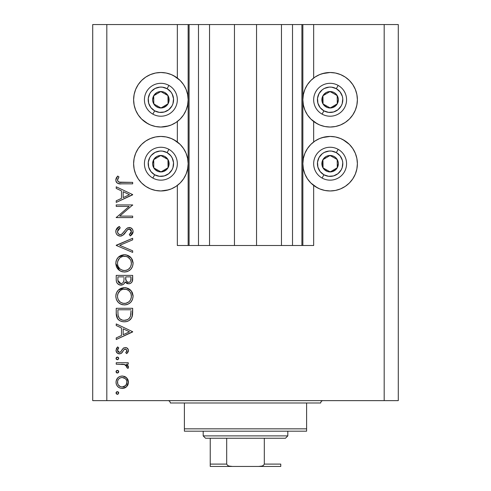 <?xml version="1.0" encoding="UTF-8"?>
<svg xmlns="http://www.w3.org/2000/svg" width="491" height="491" viewBox="0 0 491 491"><rect width="100%" height="100%" fill="white"/><g stroke="black" fill="none" stroke-linecap="round" stroke-linejoin="round"><path stroke-width="0.74" d="M189.017 245.5L177.337 245.5L177.337 185.445L177.337 245.5L188.145 245.5L188.145 24.55L177.337 24.55L177.337 78.026L177.337 24.55L106.817 24.55L106.817 400.638L384.183 400.638L384.183 24.55L302.855 24.55L302.855 245.5L301.91 245.5L301.91 24.55L256.548 24.55L256.548 245.5L234.453 245.5L234.453 24.55L189.09 24.55L189.09 245.5L188.145 245.5L188.145 24.55L189.09 24.55L189.09 245.5L198.487 245.5L198.487 24.55L198.487 245.5L209.534 245.5L209.534 24.55L209.534 245.5L234.453 245.5L234.453 24.55L256.548 24.55L256.548 245.5L281.466 245.5L281.466 24.55L281.466 245.5L292.513 245.5L292.513 24.55L292.513 245.5L301.91 245.5L189.09 245.5M177.337 141.96L177.337 121.51L177.337 141.96M189.017 24.55L106.817 24.55L106.817 400.638L92.713 400.638L92.713 24.55L92.713 400.638L398.287 400.638L384.183 400.638L384.183 24.55L398.287 24.55L398.287 400.638L398.287 24.55L313.663 24.55L313.663 78.026L313.663 24.55L301.91 24.55L301.91 245.5M301.983 24.55L302.855 24.55L302.855 245.5L313.663 245.5L313.663 185.445L313.663 245.5L301.983 245.5M313.663 141.96L313.663 121.51L313.663 141.96M301.91 24.55L189.09 24.55M339.539 125.352L335.439 126.512L330.118 127.034A27.269 27.269 0 0 1 302.855 99.765A27.269 27.269 0 0 1 330.118 72.502L335.439 73.024L340.551 74.577L345.265 77.093L349.402 80.487L352.79 84.618L355.312 89.331L356.859 94.45L357.387 99.765L357.153 103.325M322.206 137.609L330.118 136.437A27.269 27.269 0 0 1 357.387 163.699A27.269 27.269 0 0 1 330.118 190.968L324.803 190.447L321.353 189.52M168.794 125.862L160.882 127.034A27.269 27.269 0 0 1 133.613 99.765A27.269 27.269 0 0 1 160.882 72.502L166.197 73.024L169.647 73.945M151.461 138.112L155.561 136.958L160.882 136.437A27.269 27.269 0 0 1 188.145 163.699A27.269 27.269 0 0 1 160.882 190.968L155.561 190.447L150.449 188.894L145.735 186.371L141.598 182.983L138.21 178.847L135.688 174.133L134.141 169.021L133.613 163.699L133.847 160.146M116.22 206.416L129.139 206.416L116.22 206.416L116.22 204.937L132.674 204.937L119.724 216.12L132.674 216.12L132.674 217.593L116.22 217.593L129.139 206.416L116.22 217.593L132.674 217.593L132.674 216.12L119.724 216.12L132.674 204.937L116.22 204.937L116.22 206.416L116.22 204.937L132.674 204.937L132.674 205.25M120.252 236.159L117.631 235.25L116.514 234.023L115.87 232.353L115.944 230.248L116.84 228.438L119.037 226.652L119.393 226.455L120.227 227.849L118.362 229.297L117.496 231.752L118.221 233.667L119.921 234.655L121.13 234.52L122.327 233.728L126.426 228.72L127.924 227.75L130.772 227.812L132.496 229.334L133.079 231.175L132.889 232.9L132.282 234.103L130.311 235.95L129.299 234.612L130.766 233.256L131.379 230.954L130.87 229.739L129.323 228.984L127.415 229.856L123.008 235.14L120.252 236.159C122.578 235.735 124.352 234.446 125.561 232.28L127.2 230.07L129.323 228.984L131.41 231.396L129.299 234.612L130.311 235.95L133.098 231.562C132.944 229.119 131.662 227.769 129.256 227.511L126.752 228.432L121.891 234.09L120.277 234.68C118.478 234.403 117.552 233.329 117.484 231.457L120.227 227.849L119.393 226.455C117.196 227.45 115.993 229.119 115.796 231.457L115.796 231.457C116.005 234.256 117.49 235.821 120.252 236.159L119.804 236.14M132.674 250.821L132.674 252.399L116.22 245.439L132.674 238.27L132.674 239.847L119.706 245.334L132.674 250.821L132.674 252.399L116.22 245.439L132.674 252.399L132.674 250.821L119.706 245.334L132.674 239.847L132.674 238.27L116.22 245.23L132.674 238.27L132.674 239.847M115.796 263.397L116.41 260.077L118.276 257.266L121.062 255.357L124.376 254.719L127.691 255.351L130.532 257.174L132.435 259.96L133.098 263.262L132.496 266.625L130.631 269.479L127.807 271.394L124.456 272.02L121.13 271.4L118.319 269.516L116.422 266.717L115.796 263.397C116.281 268.675 119.166 271.554 124.456 272.02C129.79 271.535 132.674 268.62 133.098 263.262C132.564 258.014 129.655 255.167 124.376 254.719C119.11 255.228 116.25 258.119 115.796 263.397L119.583 270.566M115.796 296.306L116.41 292.98L118.276 290.175L121.062 288.266L124.376 287.628L127.691 288.254L130.532 290.077L132.435 292.863L133.098 296.171L132.496 299.535L130.631 302.382L127.807 304.297L124.456 304.923L121.13 304.31L118.319 302.425L116.422 299.627L115.796 296.306C116.281 301.584 119.166 304.457 124.456 304.923C129.79 304.445 132.674 301.529 133.098 296.171C132.564 290.924 129.655 288.076 124.376 287.628C119.11 288.131 116.25 291.022 115.796 296.306M116.22 325.521L116.22 323.913L132.674 331.713L116.22 339.52L116.22 337.918L121.492 335.482L121.492 328.025L116.22 325.521L116.22 323.913L116.22 325.521L121.492 328.025L121.492 335.482L116.22 337.918L116.22 339.52L132.674 331.928L116.22 339.52L116.22 337.918M116.011 392.996L116.41 392.027L117.38 391.628L118.349 392.027L118.754 392.996L117.908 394.267L116.41 393.966L116.011 392.996L117.38 394.365L118.754 392.996L117.38 391.628L116.011 392.996M168.794 189.796L160.882 190.968A27.269 27.269 0 0 1 133.613 163.699A27.269 27.269 0 0 1 160.882 136.437L166.197 136.958L169.647 137.879M173.734 139.653L180.16 144.422L183.554 148.552L186.071 153.266L187.623 158.384L188.145 163.699L187.623 169.021L186.071 174.133L183.554 178.847L180.16 182.983L176.03 186.371L172.942 188.157M154.69 190.256L151.461 189.287M148.03 187.746L145.735 186.371M134.141 169.021L133.613 163.699L134.141 158.384L135.688 153.266L138.21 148.552L141.598 144.422L145.735 141.027L148.822 139.248M173.734 75.718L180.16 80.487L183.554 84.618L186.071 89.331L187.623 94.45L188.145 99.765L187.623 105.086L186.071 110.199L183.554 114.912L180.16 119.049L176.03 122.437L172.942 124.223M154.69 126.322L151.461 125.352M148.03 123.812L141.598 119.049L138.21 114.912L135.688 110.199L134.141 105.086L133.613 99.765L133.847 96.211M134.141 105.086L133.613 99.765L134.141 94.45L135.688 89.331L138.21 84.618L141.598 80.487L145.735 77.093L148.822 75.313M151.461 74.178L155.561 73.024L160.882 72.502A27.269 27.269 0 0 1 188.145 99.765A27.269 27.269 0 0 1 160.882 127.034L155.561 126.512L150.449 124.96L145.735 122.437M317.266 187.746L310.84 182.983L307.446 178.847L304.929 174.133L303.377 169.021L302.855 163.699L303.377 158.384L304.929 153.266L307.446 148.552L310.84 144.422L314.97 141.027L318.058 139.248M336.31 137.149L339.539 138.112M342.97 139.653L349.402 144.422L352.79 148.552L355.312 153.266L356.859 158.384L357.387 163.699L357.153 167.259M356.859 158.384L357.387 163.699L356.859 169.021L355.312 174.133L352.79 178.847L349.402 182.983L345.265 186.371L342.178 188.157M339.539 189.287L335.439 190.447L330.118 190.968A27.269 27.269 0 0 1 302.855 163.699A27.269 27.269 0 0 1 330.118 136.437L335.439 136.958L340.551 138.511L345.265 141.027M322.206 73.675L330.118 72.502A27.269 27.269 0 0 1 357.387 99.765A27.269 27.269 0 0 1 330.118 127.034L324.803 126.512L321.353 125.586M317.266 123.812L310.84 119.049L307.446 114.912L304.929 110.199L303.377 105.086L302.855 99.765L303.377 94.45L304.929 89.331L307.446 84.618L310.84 80.487L314.97 77.093L318.058 75.313M336.31 73.214L339.539 74.178M342.97 75.718L345.265 77.093M356.859 94.45L357.387 99.765L356.859 105.086L355.312 110.199L352.79 114.912L349.402 119.049L345.265 122.437L342.178 124.223M122.198 376.014L124.493 376.425L126.924 378.119L127.967 379.733L128.458 382.243L127.967 384.748L126.475 386.81L124.499 388.05L122.198 388.461L119.816 388L117.791 386.65L116.435 384.637L116.011 382.243L116.435 379.85L117.791 377.831L119.81 376.474L122.198 376.014C118.386 376.364 116.324 378.444 116.011 382.243C116.33 386.036 118.392 388.111 122.198 388.461L126.475 386.81L128.458 382.243L126.463 377.665L122.787 376.038M116.011 371.693L116.41 370.723L117.38 370.318L118.349 370.717L118.754 371.693L118.349 372.663L117.38 373.062L116.41 372.657L116.011 371.693L117.38 373.062L118.754 371.693L117.38 370.318L116.011 371.687M116.22 364.199L116.22 362.726L116.22 364.199L116.22 362.726L128.243 362.726L128.243 364.199L126.475 364.199L128.298 366.225L128.041 368.422L126.764 367.612L126.96 366.617L126.439 365.574L124.843 364.598L116.22 364.199L124.389 364.463L126.979 366.857L126.764 367.612L128.041 368.422L128.458 367.133L126.475 364.199L128.243 364.199L128.243 362.726L116.22 362.726L128.243 362.726L128.243 364.199M117.38 357.031L116.011 358.399L116.41 357.43L117.38 357.031L118.349 357.43L118.754 358.399L117.908 359.67L116.41 359.369L116.011 358.399L117.38 359.774L118.754 358.399L117.38 357.031L118.754 358.399L117.38 359.774M125.303 347.536L127.126 348.051L128.403 349.966L128.311 351.47L126.746 353.655L125.714 352.655L126.862 351.188L126.948 350.267L125.671 349.046L124.168 349.506L121.86 352.845L119.976 353.833L117.527 353.281L116.066 351.028L116.435 348.438L117.637 346.904L118.754 347.886L117.582 349.58L117.619 351.047L118.65 352.213L119.423 352.391L120.768 351.789L123.186 348.291L125.303 347.536L123.45 348.088L120.571 351.986L119.423 352.391L117.484 350.267L118.754 347.886L117.637 346.904L116.011 350.341C116.177 352.495 117.337 353.667 119.485 353.864L121.345 353.305L124.272 349.42L125.358 349.015L126.979 350.574L125.714 352.655L126.746 353.655L128.458 350.574C128.28 348.671 127.224 347.659 125.303 347.536M117.687 318.935L116.22 313.399C116.269 318.69 118.945 321.495 124.241 321.801L121.78 321.507L119.509 320.537L117.202 318.211L116.299 315.05L116.22 308.299L132.674 308.299L132.576 314.258L131.57 317.972L128.992 320.598L126.703 321.525L124.241 321.801C127.967 321.832 130.581 320.181 132.079 316.842L132.674 308.299L116.22 308.299L116.22 313.399L116.22 308.299L132.674 308.299L132.65 312.945M116.232 280.336L116.22 275.396L116.22 279.845L116.22 275.396L132.674 275.396L132.288 281.386L131.207 282.908L129.532 283.73L127.065 283.571L125.095 281.932L124.063 283.773L122.94 284.62L119.914 285.001L117.423 283.503L116.49 281.791L116.22 279.845C116.293 282.969 117.852 284.719 120.89 285.099C123.008 285.001 124.407 283.945 125.095 281.932L128.599 283.829C131.502 283.405 132.858 281.662 132.674 278.606L132.674 275.396L116.22 275.396L132.674 275.396L132.674 278.606M116.22 188.409L116.22 186.795L132.674 194.602L116.22 202.409L116.22 200.801L121.492 198.37L121.492 190.913L116.22 188.409L116.22 186.795L116.22 188.409L121.492 190.913L121.492 198.37L116.22 200.801L116.22 202.409L132.674 194.81L116.22 202.409L116.22 200.801M117.852 178.742L117.594 180.762L119.012 182.136L132.674 182.37L132.674 183.843L120.565 183.83L117.65 183.303L116.244 181.928L115.796 180.007L116.349 177.84L117.699 176.036L118.963 176.907L117.484 180.087L118.963 176.907L117.699 176.036L115.796 180.007C116.349 183.014 118.27 184.297 121.565 183.843L132.674 183.843L132.674 182.37L121.731 182.37C119.497 182.756 118.086 182.001 117.484 180.087L117.625 179.27M106.817 24.55L92.713 24.55L106.817 24.55M138.21 178.847L135.688 174.133M135.688 153.266L138.21 148.552M145.735 141.027L150.449 138.511L155.561 136.958M166.197 136.958L171.316 138.511L176.03 141.027M176.03 186.371L171.316 188.894L166.197 190.447M138.21 114.912L135.688 110.199M135.688 89.331L138.21 84.618M145.735 77.093L150.449 74.577L155.561 73.024M166.197 73.024L171.316 74.577L176.03 77.093M176.03 122.437L171.316 124.96L166.197 126.512M352.79 148.552L355.312 153.266M355.312 174.133L352.79 178.847M345.265 186.371L340.551 188.894L335.439 190.447M324.803 190.447L319.684 188.894L314.97 186.371M314.97 141.027L319.684 138.511L324.803 136.958M352.79 84.618L355.312 89.331M355.312 110.199L352.79 114.912M345.265 122.437L340.551 124.96L335.439 126.512M324.803 126.512L319.684 124.96L314.97 122.437M314.97 77.093L319.684 74.577L324.803 73.024M118.362 392.039L118.65 392.456M118.754 392.996L117.38 394.365M116.036 392.714L116.625 391.855M126.917 378.119L126.015 377.284M127.967 379.733L128.427 381.599M127.961 384.766L127.335 385.852M125.033 387.816L125.518 387.54M122.787 388.436L122.198 388.461M118.736 387.417L117.797 386.656M116.232 384.017L116.109 383.459M116.109 381.016L117.791 377.831L118.724 377.063M124.499 376.425L125.512 376.935M125.579 376.978L125.905 377.198M126.027 387.19L126.475 386.81M128.427 382.888L128.458 382.243M118.251 379.592L117.564 381.311L117.828 384.079M125.217 378.561L122.191 377.493L120.375 377.849L118.828 378.868M125.604 385.552L126.623 384.066L125.217 385.914L125.923 385.202L126.979 382.237C126.684 385.134 125.088 386.718 122.191 386.982L125.549 385.613M124.02 386.638L125.217 385.914M123.124 386.902L123.579 386.791M120.344 386.613L122.191 386.982C119.295 386.718 117.73 385.134 117.484 382.237C117.73 379.34 119.295 377.757 122.191 377.493C125.095 377.757 126.69 379.34 126.979 382.237L126.623 380.408L125.561 378.88M117.822 384.06L118.662 385.429M118.362 370.73L118.65 371.153M118.754 371.693L117.38 373.062M116.422 372.669L116.858 372.964M116.036 371.411L116.422 370.711M128.114 365.813L128.298 366.231M128.415 366.673L128.421 367.477M128.206 368.121L128.335 367.808M128.041 368.422L126.764 367.612L126.911 366.39M126.764 367.612L126.979 366.857M126.721 365.955L126.445 365.586L126.715 365.955M126.242 365.372L125.794 365.04M126.095 365.249L124.843 364.598M125.248 364.758L123.879 364.365M123.37 364.31L121.725 364.218M121.51 364.212L122.333 364.242M116.011 358.399L116.422 357.423M116.115 358.927L116.41 359.369M128.446 350.801L128.446 350.267M128.415 351.047L128.311 351.47M128.059 352.047L126.746 353.655L125.714 352.655L126.162 352.237M126.574 351.734L126.979 350.574M125.671 349.046L125.064 349.04M125.358 349.015L124.659 349.175M124.266 349.426L123.757 349.973M122.67 351.759L122.302 352.305M121.615 353.09L121.13 353.434M119.81 353.845L119.135 353.851M119.031 353.839L118.141 353.612M117.533 353.287L117.011 352.851M116.993 352.833L116.422 352.065M117.637 346.904L118.754 347.886L118.263 348.377M117.858 348.948L117.582 349.58M117.509 349.917L117.601 350.991M117.791 351.409L118.036 351.74M118.067 351.771L118.65 352.213M119.423 352.391L119.73 352.366M120.062 352.274L120.768 351.789M120.952 351.568L122.142 349.586M121.529 350.672L121.805 350.163M123.45 348.088L123.879 347.843M127.752 348.604L126.212 347.646M127.132 348.058L127.525 348.377M127.942 348.849L128.403 349.966M116.011 350.341L116.023 350.684M132.674 331.713L116.22 323.913L132.674 331.713M129.464 331.806L123.18 334.709L123.18 328.823L129.464 331.806L123.18 328.823L123.18 334.709L129.464 331.806M132.576 314.258L132.466 315.21M132.404 315.584L132.275 316.198M132.079 316.842L130.962 318.886M128.998 320.598L126.69 321.525M127.2 321.39L126.715 321.519M126.058 321.654L125.481 321.734M124.241 321.801L123.824 321.795M123.407 321.771L122.59 321.679M120.234 320.942L119.516 320.543M119.491 320.525L118.828 320.064M118.374 319.678L117.883 319.175M117.736 318.99L118.208 319.518M120.989 321.267L121.78 321.507M130.14 319.764L130.52 319.395M130.987 310.932L130.526 315.989L130.987 310.932M130.361 316.48L130.526 315.989C129.452 318.868 127.353 320.31 124.241 320.322L127.39 319.678M128.955 318.61L127.249 319.739L128.955 318.61L130.158 316.94L129.63 317.837M118.086 315.21L117.908 311.668L118.086 315.21L119.196 318.064L120.596 319.359L119.841 318.776L122.345 320.107L124.241 320.322C121.357 320.335 119.381 319.015 118.325 316.37L118.662 317.198M117.908 309.778L130.987 309.778L117.908 309.778L117.908 311.668L117.908 309.778M125.414 320.249L126.279 320.077M130.33 316.554L130.606 315.682M119.19 318.058L119.779 318.72M121.363 319.77L122.756 320.193M123.284 320.273L124.757 320.31M117.975 314.031L118.055 314.952M125.223 287.665L126.058 287.781M126.396 287.849L131.214 290.832L133.098 296.177M132.502 299.528L130.667 302.346M130.631 302.382L127.807 304.297M127.746 304.328L127.144 304.537M126.322 304.745L124.027 304.911M122.775 304.776L121.934 304.586M122.725 304.77L122.412 304.708M121.805 304.549L121.191 304.334M121.074 304.285L120.412 303.972M119.583 303.475L119.006 303.045M115.944 294.612L116.048 294.115M116.201 293.557L116.41 292.98M117.018 291.771L118.263 290.193M118.3 290.15L124.376 287.628M133.086 295.748L133.055 295.324M132.232 292.421L132.005 291.998M128.464 288.604L127.691 288.254M116.846 300.504L118.319 302.425M124.456 304.923L124.886 304.911M120.062 301.916L118.263 299.62L120.031 301.885L122.253 303.113M117.607 294.846L117.484 296.245C117.822 291.936 120.117 289.555 124.383 289.107C128.679 289.53 131.023 291.912 131.41 296.245L131.404 296.595L131.41 296.245C131.06 300.596 128.746 302.996 124.456 303.45C120.129 303.021 117.803 300.621 117.484 296.245L117.644 297.834M118.754 292.084L117.975 293.538L120.491 290.316L118.754 292.084L117.644 294.674M126.445 289.395L123.008 289.236L120.479 290.322M128.93 290.77L129.342 291.163M130.631 299.553L131.379 296.938L131.091 294.121M120.491 302.241L123.069 303.321L125.843 303.321L128.924 301.812L130.268 300.21M126.457 303.174L128.93 301.805M129.354 301.4L129.876 300.78M131.066 298.473L131.281 297.632M117.607 297.638L118.067 299.197M118.638 300.289L120.031 301.885M122.971 289.242L121.762 289.604M131.275 294.858L130.643 293.01M130.876 293.526L129.949 291.875M130.238 292.292L128.98 290.813L127.101 289.629M127.083 289.622L126.469 289.408M132.601 280.011L131.84 282.221M131.551 282.583L131.846 282.215M130.403 283.424L129.526 283.73M127.016 283.553L125.426 282.393M125.395 282.362L125.095 281.932M124.824 282.601L124.499 283.197M122.29 284.89L121.608 285.044M120.363 285.068L119.945 285.007M119.908 285.001L119.086 284.743M118.975 284.694L117.711 283.81M117.693 283.792L117.091 283.074M116.944 282.834L116.496 281.803M116.342 281.196L116.281 280.821M127.065 283.571L127.562 283.718M132.644 279.545L132.668 279.072M123.996 279.391L124.027 277.851M119.423 283.172L118.392 282.024L119.423 283.172L121.4 283.577M118.043 280.913L118.392 282.024M125.764 279.14L126.58 281.441L128.568 282.356C126.371 281.809 125.42 280.312 125.714 277.863L125.714 276.869L130.987 276.869L130.987 278.876C131.158 280.84 130.354 282 128.568 282.356L129.471 282.196M129.164 282.288L130.189 281.699L130.766 280.656L130.987 276.869L125.714 276.869L125.849 279.79M130.772 280.643L130.987 278.876M126.58 281.441L126.911 281.766M123.186 282.405L123.83 280.926C123.474 282.546 122.492 283.442 120.89 283.62C118.613 283.049 117.619 281.496 117.908 278.974L117.908 276.869L124.027 276.869L117.908 276.869L117.908 278.974M117.993 280.564L120.89 283.62L122.216 283.282M125.714 277.863L125.751 278.992M127.144 281.932L127.47 282.116M127.826 282.251L128.194 282.331M125.223 254.755L126.058 254.872M126.396 254.939L131.214 257.922L133.098 263.268M132.502 266.619L130.667 269.436M130.631 269.479L127.807 271.394M127.746 271.419L127.144 271.633M126.322 271.836L124.027 272.008M122.775 271.873L121.934 271.676M122.725 271.861L122.412 271.799M121.805 271.64L121.191 271.425M121.074 271.376L120.412 271.069M115.944 261.709L116.048 261.206M116.201 260.647L116.41 260.077M117.018 258.861L118.263 257.284M118.3 257.241L124.376 254.719M133.086 262.838L133.055 262.415M132.232 259.518L132.005 259.088M128.464 255.701L127.691 255.351M116.846 267.595L118.319 269.516M124.456 272.02L124.886 272.008M120.062 269.007L118.263 266.711L120.031 268.982L122.253 270.21M118.754 259.174L117.975 260.635L119.454 258.321L117.754 261.286L117.484 263.336C117.822 259.027 120.117 256.652 124.383 256.198C128.679 256.621 131.023 259.002 131.41 263.336L131.404 263.685L131.41 263.336C131.06 267.687 128.746 270.087 124.456 270.541C120.129 270.118 117.803 267.712 117.484 263.336L117.644 264.925M119.454 258.321L120.491 257.407L119.454 258.321M126.445 256.492L123.008 256.327L120.479 257.419L121.688 256.732M128.93 257.867L129.342 258.254M130.631 266.644L131.379 264.035L131.091 261.212M120.491 269.332L123.069 270.412L125.156 270.51L127.169 270.007L128.924 268.902M126.457 270.265L128.384 269.326L130.268 267.3M129.354 268.491L129.876 267.877M131.066 265.563L131.281 264.723M117.607 264.729L118.067 266.294M118.638 267.38L120.031 268.982M122.971 256.333L121.762 256.701M117.975 260.635L117.644 261.764M131.275 261.955L130.643 260.101M130.876 260.623L129.949 258.966M128.986 257.916L127.101 256.719M127.083 256.713L126.469 256.498M115.821 230.997L115.864 230.647M115.944 230.248L119.393 226.455L120.227 227.849L118.362 229.297M118.84 228.818L117.717 230.304M117.502 231.163L117.533 232.047M117.668 232.624L117.785 232.93M117.901 233.17L118.221 233.667M118.349 233.814L118.926 234.293M119.589 234.581L121.031 234.557M121.523 234.33L122.327 233.728M122.732 233.329L122.124 233.906M123.922 231.924L124.511 231.126L123.922 231.924M125.567 229.72L125.837 229.377M127.611 227.885L127.991 227.726M129.642 227.529L130.766 227.806M130.79 227.818L131.926 228.591M132.036 228.708L132.496 229.34M132.797 229.954L133.098 231.568M133.043 232.249L132.895 232.881M132.883 232.924L131.723 234.759M131.361 235.103L130.311 235.95L129.299 234.612L129.692 234.299M130.434 233.63L131.244 232.384M131.367 231.899L131.293 230.531M131.115 230.107L130.864 229.733M130.704 229.555L130.195 229.18M129.771 229.033L128.722 229.064M128.71 229.07L128.286 229.223M128.163 229.285L127.715 229.585M127.642 229.647L125.052 232.967M124.511 233.648L123.842 234.385M123.008 235.134L123.339 234.864M122.989 235.152L121.111 236.061M118.509 235.784L117.067 234.729M117.625 235.244L117.079 234.747M117.054 234.716L116.766 234.379M119.393 226.455L119.037 226.652M121.099 236.061L121.909 235.79M133.049 232.237L133.079 231.899M131.453 228.192L130.772 227.812M120.277 234.68L118.982 234.33M119.939 234.655L119.608 234.588M132.674 216.12L132.674 217.593L116.22 217.593L116.22 217.261M132.674 194.602L116.22 186.795L132.674 194.602M129.464 194.694L123.18 197.591L123.18 191.711L129.464 194.694L123.18 191.711L123.18 197.591L129.464 194.694M132.674 182.37L132.674 183.843L121.565 183.843M118.589 183.628L119.571 183.769M117.637 183.296L117.239 183.057M116.833 182.713L116.465 182.278M116.25 181.934L115.901 181.001M115.839 179.43L116.349 177.84M116.121 178.337L116.342 177.859M117.699 176.036L118.963 176.907L118.619 177.417M118.19 178.11L117.858 178.73M117.484 180.093L117.73 181.075M118.423 181.848L121.013 182.357M117.564 381.311L117.564 383.164M118.245 384.883L120.375 386.632M121.265 386.896L122.658 386.963M126.623 384.066L126.893 381.304M122.191 377.493L121.265 377.579M117.908 311.668L117.92 312.853M130.778 314.743L130.907 313.479M130.968 312.208L130.98 311.57M117.496 296.595L117.515 296.945M117.981 298.982L118.601 300.234M123.757 303.42L125.156 303.42M131.379 296.938L131.404 296.595M131.41 296.245L131.379 295.551M128.98 290.813L127.728 289.935M125.076 289.138L123.008 289.236M121.688 289.635L120.491 290.316M117.975 293.538L117.484 296.245M123.468 281.944L123.898 280.545M123.941 280.165L123.971 279.778M121.43 283.571L121.946 283.417M117.496 263.685L117.515 264.035M117.981 266.073L118.601 267.325M123.757 270.51L125.156 270.51M131.379 264.035L131.404 263.685M131.41 263.336L131.379 262.642M130.238 259.389L127.728 257.026M125.076 256.228L123.008 256.327M117.601 261.961L117.484 263.336M159.194 106.989L160.987 107.995A8.224 8.224 0 0 1 156.862 106.946L157.396 105.982L159.194 106.989L157.396 105.982L156.862 106.946L158.857 107.738L163.11 107.682L166.774 105.51L168.057 103.785L168.855 101.79L168.8 97.537L167.953 95.561L164.902 92.59L162.908 91.792L158.648 91.848L156.678 92.695L153.701 95.745L152.652 99.876L152.965 101.999L155.138 105.657L156.862 106.946A8.224 8.224 0 0 1 160.772 91.541A8.224 8.224 0 0 1 168.057 103.785L167.953 95.561L164.393 93.566L160.772 91.541L153.701 95.745L153.812 103.969L157.396 105.982L153.812 103.969L153.701 95.745L160.772 91.541L167.953 95.561L168.057 103.785A8.224 8.224 0 0 1 160.987 107.995L168.057 103.785L160.987 107.995L159.194 106.989M167.087 88.693A12.692 12.692 0 0 1 171.954 105.97A12.692 12.692 0 0 1 154.677 110.843L152.836 114.121A16.455 16.455 0 0 0 175.238 107.811A16.455 16.455 0 0 0 168.922 85.409L167.087 88.693L170.85 91.909L172.194 94.008L173.538 98.771L172.955 103.693L171.954 105.97L168.738 109.739L164.325 111.985L159.385 112.371L154.677 110.843L150.909 107.621L148.663 103.208L148.276 98.274L149.81 93.566L151.228 91.522L155.119 88.454L159.888 87.116L162.374 87.165L167.087 88.693L168.922 85.409A16.455 16.455 0 0 1 175.238 107.811A16.455 16.455 0 0 1 152.836 114.121A16.455 16.455 0 0 1 146.527 91.725A16.455 16.455 0 0 1 168.922 85.409A16.455 16.455 0 0 0 146.527 91.725A16.455 16.455 0 0 0 152.836 114.121L154.677 110.843A12.692 12.692 0 0 1 149.81 93.566A12.692 12.692 0 0 1 167.087 88.693M328.43 106.989L330.228 107.995A8.224 8.224 0 0 1 326.098 106.946L326.638 105.982L328.43 106.989L326.638 105.982L326.098 106.946L328.092 107.738L332.352 107.682L336.01 105.51L337.299 103.785L338.348 99.661L338.035 97.537L335.862 93.873L334.138 92.59L332.143 91.792L327.89 91.848L325.914 92.695L322.943 95.745L322.145 97.74L322.2 101.999L323.047 103.969L326.098 106.946A8.224 8.224 0 0 1 330.013 91.541A8.224 8.224 0 0 1 337.299 103.785L337.188 95.561L335.421 94.567L330.013 91.541L322.943 95.745L323.047 103.969L326.638 105.982L323.047 103.969L322.943 95.745L330.013 91.541L337.188 95.561L337.299 103.785A8.224 8.224 0 0 1 330.228 107.995L337.299 103.785L330.228 107.995L328.43 106.989M336.323 88.693A12.692 12.692 0 0 1 341.19 105.97A12.692 12.692 0 0 1 323.913 110.843L322.078 114.121A16.455 16.455 0 0 0 344.473 107.811A16.455 16.455 0 0 0 338.164 85.409L336.323 88.693L340.091 91.909L342.337 96.322L342.773 98.771L342.19 103.693L341.19 105.97L337.974 109.739L333.561 111.985L328.626 112.371L323.913 110.843L320.15 107.621L317.904 103.208L317.517 98.274L319.046 93.566L322.262 89.798L324.361 88.454L329.123 87.116L331.615 87.165L336.323 88.693L338.164 85.409A16.455 16.455 0 0 1 344.473 107.811A16.455 16.455 0 0 1 322.078 114.121A16.455 16.455 0 0 1 315.762 91.725A16.455 16.455 0 0 1 338.164 85.409A16.455 16.455 0 0 0 315.762 91.725A16.455 16.455 0 0 0 322.078 114.121L323.913 110.843A12.692 12.692 0 0 1 319.046 93.566A12.692 12.692 0 0 1 336.323 88.693M328.43 170.923L330.228 171.93A8.224 8.224 0 0 1 326.098 170.88L326.638 169.917L328.43 170.923L326.638 169.917L326.098 170.88L328.092 171.672L332.352 171.617L336.01 169.444L337.299 167.719L338.348 163.595L338.035 161.471L335.862 157.807L334.138 156.525L332.143 155.727L327.89 155.782L325.914 156.629L322.943 159.679L322.145 161.674L322.2 165.933L323.047 167.91L326.098 170.88A8.224 8.224 0 0 1 330.013 155.475A8.224 8.224 0 0 1 337.299 167.719L337.188 159.495L335.421 158.501L330.013 155.475L322.943 159.679L323.047 167.91L326.638 169.917L323.047 167.91L322.943 159.679L330.013 155.475L337.188 159.495L337.299 167.719A8.224 8.224 0 0 1 330.228 171.93L337.299 167.719L330.228 171.93L328.43 170.923M336.323 152.627A12.692 12.692 0 0 1 341.19 169.904A12.692 12.692 0 0 1 323.913 174.778L322.078 178.055A16.455 16.455 0 0 0 344.473 171.746A16.455 16.455 0 0 0 338.164 149.35L336.323 152.627L340.091 155.843L342.337 160.256L342.773 162.705L342.19 167.627L341.19 169.904L337.974 173.673L333.561 175.919L328.626 176.306L323.913 174.778L320.15 171.555L317.904 167.143L317.517 162.208L319.046 157.501L322.262 153.732L324.361 152.394L329.123 151.05L331.615 151.099L336.323 152.627L338.164 149.35A16.455 16.455 0 0 1 344.473 171.746A16.455 16.455 0 0 1 322.078 178.055A16.455 16.455 0 0 1 315.762 155.659A16.455 16.455 0 0 1 338.164 149.35A16.455 16.455 0 0 0 315.762 155.659A16.455 16.455 0 0 0 322.078 178.055L323.913 174.778A12.692 12.692 0 0 1 319.046 157.501A12.692 12.692 0 0 1 336.323 152.627M159.194 170.923L160.987 171.93A8.224 8.224 0 0 1 156.862 170.88L157.396 169.917L159.194 170.923L157.396 169.917L156.862 170.88L158.857 171.672L163.11 171.617L166.774 169.444L168.057 167.719L168.855 165.731L168.8 161.471L167.953 159.495L164.902 156.525L162.908 155.727L158.648 155.782L156.678 156.629L153.701 159.679L152.652 163.81L152.965 165.933L153.812 167.91L156.862 170.88A8.224 8.224 0 0 1 160.772 155.475A8.224 8.224 0 0 1 168.057 167.719L167.953 159.495L164.393 157.501L160.772 155.475L153.701 159.679L153.812 167.91L157.396 169.917L153.812 167.91L153.701 159.679L160.772 155.475L167.953 159.495L168.057 167.719A8.224 8.224 0 0 1 160.987 171.93L168.057 167.719L160.987 171.93L159.194 170.923M167.087 152.627A12.692 12.692 0 0 1 171.954 169.904A12.692 12.692 0 0 1 154.677 174.778L152.836 178.055A16.455 16.455 0 0 0 175.238 171.746A16.455 16.455 0 0 0 168.922 149.35L167.087 152.627L170.85 155.843L172.194 157.942L173.538 162.705L172.955 167.627L171.954 169.904L168.738 173.673L164.325 175.919L159.385 176.306L154.677 174.778L150.909 171.555L148.663 167.143L148.276 162.208L149.81 157.501L151.228 155.457L155.119 152.394L159.888 151.05L162.374 151.099L167.087 152.627L168.922 149.35A16.455 16.455 0 0 1 175.238 171.746A16.455 16.455 0 0 1 152.836 178.055A16.455 16.455 0 0 1 146.527 155.659A16.455 16.455 0 0 1 168.922 149.35A16.455 16.455 0 0 0 146.527 155.659A16.455 16.455 0 0 0 152.836 178.055L154.677 174.778A12.692 12.692 0 0 1 149.81 157.501A12.692 12.692 0 0 1 167.087 152.627M167.934 400.638A2.351 2.351 0 0 1 170.285 402.988A2.351 2.351 0 0 0 167.934 400.638M320.715 402.988A2.351 2.351 0 0 1 323.066 400.638A2.351 2.351 0 0 0 320.715 402.988L184.389 402.988L184.389 428.839L306.611 428.839L306.611 402.988L170.285 402.988L184.389 402.988L184.389 431.19L306.611 431.19L184.389 431.19L184.389 428.839L306.611 428.839L306.611 402.988L320.715 402.988M306.611 431.19L306.611 428.839L306.611 431.19M210.24 464.879L210.24 438.242L210.24 464.099L226.695 464.099L227.597 465.431L229.125 466.082L232.415 466.45L280.76 466.45L258.585 466.45L261.881 466.076L263.403 465.431L264.305 464.099L280.76 464.099L280.76 466.45L280.76 464.099L264.305 464.099L264.305 438.242L285.461 438.242L287.812 435.891L203.188 435.891L205.539 438.242L264.305 438.242L205.539 438.242L203.188 435.891L287.812 435.891L287.812 431.19L287.812 435.891L285.461 438.242L264.305 438.242L264.305 464.099L263.403 465.431L261.881 466.076L258.585 466.45L232.415 466.45L229.125 466.082L227.597 465.431L226.695 464.099L226.695 438.242L226.695 464.099L210.24 464.099L210.24 466.45L232.415 466.45L210.24 466.45M203.188 431.19L203.188 435.891L203.188 431.19M280.76 464.099L280.76 466.37"/></g></svg>
